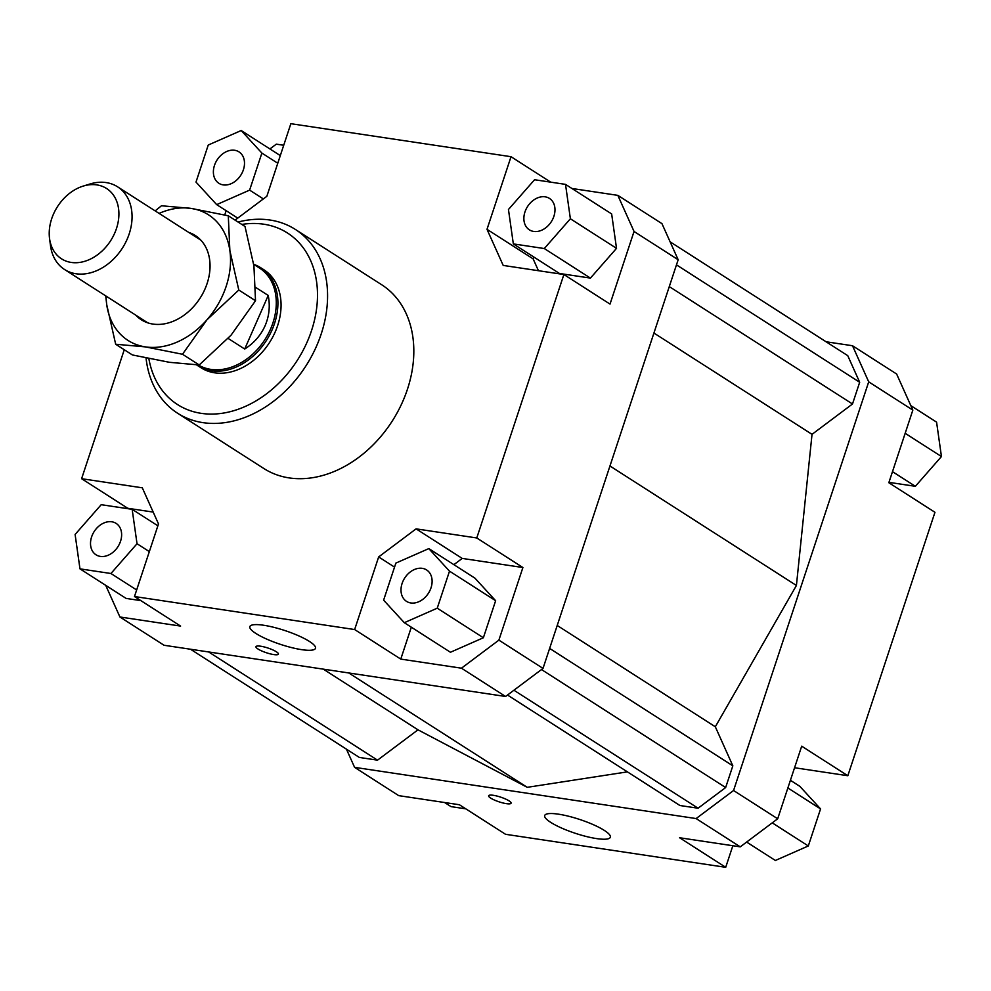 <?xml version="1.0" encoding="UTF-8"?>
<svg xmlns="http://www.w3.org/2000/svg" width="991" height="991" viewBox="0 0 991 991"><rect width="100%" height="100%" fill="white"/><g stroke="black" fill="none" stroke-linecap="round" stroke-linejoin="round"><path stroke-width="1.49" d="M253.746 264.337A58.209 44 122.7 0 1 260.757 267.756A58.209 44 122.7 0 1 272.017 330.003A58.209 44 122.7 0 1 197.94 365.778A58.209 44 122.7 0 1 196.627 364.899M253.696 264.312L259.394 267.966A57.305 43.319 122.7 0 1 270.481 329.247A57.305 43.319 122.7 0 1 198.349 364.948M255.703 287.44L268.227 295.454C270.27 306.046 269.218 316.141 265.068 325.779C260.782 335.342 253.993 343.097 244.703 349.03L228.153 338.426M49.55 238.534L50.491 245.657A49.116 37.125 -57.3 0 0 64.588 269.527A49.116 37.125 -57.3 0 0 127.096 239.339A49.116 37.125 -57.3 0 0 117.582 186.816A49.116 37.125 -57.3 0 0 90.008 183.992L83.145 186.11A41.771 31.563 122.7 0 1 113.779 195.599A41.771 31.563 122.7 0 1 114.683 233.17A41.771 31.563 122.7 0 1 77.831 262.64A41.771 31.563 122.7 0 1 49.55 238.534A41.771 31.563 122.7 0 1 53.452 214.167A41.771 31.563 122.7 0 1 83.145 186.11M268.227 295.454L244.703 349.03M260.757 267.756L263.891 269.763A58.209 44 122.7 0 1 277.653 325.556A58.209 44 122.7 0 1 201.086 367.797L197.94 365.778M309.489 641.474A34.561 7.259 18.3 0 1 315.485 648.3A34.561 7.259 18.3 0 1 291.577 647.594A34.561 7.259 18.3 0 1 255.851 633.435A34.561 7.259 18.3 0 1 249.856 626.597A34.561 7.259 18.3 0 1 273.764 627.315A34.561 7.259 18.3 0 1 309.489 641.474M604.324 830.408A34.561 7.259 18.3 0 1 610.332 837.234A34.561 7.259 18.3 0 1 586.424 836.528A34.561 7.259 18.3 0 1 550.699 822.357A34.561 7.259 18.3 0 1 544.691 815.531A34.561 7.259 18.3 0 1 568.599 816.237A34.561 7.259 18.3 0 1 604.324 830.408M276.353 651.768A11.83 2.478 18.3 0 1 278.409 654.11A11.83 2.478 18.3 0 1 270.233 653.862A11.83 2.478 18.3 0 1 258.007 649.018A11.83 2.478 18.3 0 1 255.963 646.677A11.83 2.478 18.3 0 1 264.139 646.925A11.83 2.478 18.3 0 1 276.353 651.768M509.027 800.852A11.83 2.478 18.3 0 1 511.083 803.193A11.83 2.478 18.3 0 1 502.895 802.945A11.83 2.478 18.3 0 1 490.681 798.102A11.83 2.478 18.3 0 1 488.625 795.761A11.83 2.478 18.3 0 1 496.801 796.008A11.83 2.478 18.3 0 1 509.027 800.852M120.543 541.259A18.643 14.097 122.7 0 1 96.016 554.799A18.643 14.097 122.7 0 1 91.606 536.924A18.643 14.097 122.7 0 1 116.133 523.397A18.643 14.097 122.7 0 1 120.543 541.259M422.277 568.339A18.643 14.097 122.7 0 1 426.613 569.949A18.643 14.097 122.7 0 1 429.896 590.599A18.643 14.097 122.7 0 1 410.831 602.962A18.643 14.097 122.7 0 1 406.496 601.351A18.643 14.097 122.7 0 1 403.213 580.701A18.643 14.097 122.7 0 1 422.277 568.339M524.957 211.963A18.643 14.097 122.7 0 1 549.485 198.435A18.643 14.097 122.7 0 1 553.895 216.311A18.643 14.097 122.7 0 1 529.367 229.838A18.643 14.097 122.7 0 1 524.957 211.963M223.21 184.896A18.643 14.097 122.7 0 1 218.875 183.285A18.643 14.097 122.7 0 1 215.592 162.635A18.643 14.097 122.7 0 1 234.656 150.273A18.643 14.097 122.7 0 1 238.992 151.883A18.643 14.097 122.7 0 1 242.287 172.533A18.643 14.097 122.7 0 1 223.21 184.896M295.392 229.454L381.634 284.714A109.146 82.501 122.7 0 1 407.425 389.314A109.146 82.501 122.7 0 1 263.854 468.52L177.612 413.247A109.146 82.501 -57.3 0 0 321.183 334.041A109.146 82.501 -57.3 0 0 295.392 229.454A109.146 82.501 -57.3 0 0 238.063 222.046M146.036 357.999A109.146 82.501 -57.3 0 0 177.612 413.247M241.804 224.437A101.875 77.001 122.7 0 1 311.521 330.635A101.875 77.001 122.7 0 1 224.09 412.974A101.875 77.001 122.7 0 1 148.848 358.581M269.911 148.935L276.303 144.153L283.723 145.268M235.078 220.126L266.839 196.305L290.858 123.689L511.022 156.702L550.736 182.158M571.931 188.476L617.839 195.363L634.042 231.473L678.166 259.741L661.963 223.644L617.839 195.363M224.734 214.96L226.146 210.699M153.184 512.087L127.74 508.272L81.609 478.703L142.295 487.807L158.498 523.917L134.479 596.532L180.61 626.089L119.923 616.984L164.048 645.265L505.583 696.475L543.018 668.405L678.166 259.741M634.042 231.473L610.022 304.088L563.891 274.519L476.77 537.964L522.901 567.521L498.882 640.136L461.459 668.194L505.583 696.475M543.018 668.405L498.882 640.136M119.923 616.984L105.727 585.359M79.974 568.859L110.942 573.504L137.031 543.737L132.162 509.337L101.206 504.692L75.105 534.459L79.974 568.859L126.105 598.415L140.883 600.633M522.901 567.521L462.215 558.416L453.89 564.672M462.215 558.416L416.084 528.86L378.661 556.93L394.542 567.112M411.327 627.192L400.773 659.102L354.642 629.545L378.661 556.93M461.459 668.194L400.773 659.102M483.373 637.758L495.636 600.707L474.949 578.162L428.806 548.605L395.867 563.099L383.616 600.15L404.303 622.695L450.434 652.264L483.373 637.758L437.242 608.189L449.505 571.15L495.636 600.707M533.765 256.991L533.133 258.874L538.447 270.704M533.133 258.874L487.002 229.317L503.205 265.427L563.891 274.519M616.526 248.345L611.645 213.932L565.514 184.376L534.558 179.73L508.457 209.497L513.338 243.897L559.469 273.466L590.425 278.099L616.526 248.345L570.382 218.776L565.514 184.376M696.128 818.566L354.592 767.356L398.716 795.637L459.403 804.742L505.546 834.298L725.709 867.311L679.578 837.742L740.252 846.847L777.687 818.777L733.563 790.508L696.128 818.566L740.252 846.847M826.073 341.771L852.508 345.735L868.711 381.845L733.563 790.508M354.592 767.356L346.429 749.159M507.503 695.038L679.913 805.51L698.073 808.222L725.647 787.548L732.832 765.82L715.316 726.775L796.417 585.47L812.025 434.343L852.495 403.994L859.68 382.266L847.751 355.658L670.139 241.841M190.483 649.229L359.361 757.446L377.521 760.159L417.991 729.822L527.237 787.325L627.402 771.865M868.711 381.845L912.835 410.113L896.632 374.016L852.508 345.735M777.687 818.777L801.694 746.173L847.825 775.73L934.959 512.297L888.828 482.728L912.835 410.113M847.825 775.73L794.559 767.74M81.609 478.703L124.259 349.736M888.952 482.357L915.362 486.308L941.45 456.541L936.582 422.141L910.828 405.641M915.362 486.308L892.482 471.654M941.45 456.541L905.167 433.302M790.409 780.301L799.873 786.371L820.56 808.916L808.309 845.967L772.249 822.852M820.56 808.916L787.87 787.969M808.309 845.967L775.371 860.473L746.644 842.065M732.845 845.732L725.709 867.311M465.82 808.842L451.041 806.624L444.625 802.524M216.682 204.629L249.621 190.123L261.884 153.072L241.185 130.527L208.246 145.033L195.995 182.084L216.682 204.629L237.741 218.119M249.621 190.123L263.346 198.918M261.884 153.072L277.765 163.255M241.185 130.527L280.304 155.599M513.338 243.897L544.294 248.543L590.425 278.099M544.294 248.543L570.382 218.776M487.002 229.317L511.022 156.702M449.505 571.15L428.806 548.605M404.303 622.695L437.242 608.189M416.084 528.86L476.77 537.964M354.642 629.545L134.479 596.532M110.942 573.504L136.647 589.967M137.031 543.737L149.331 551.615M132.162 509.337L157.866 525.8M527.237 787.325L348.758 672.963M698.073 808.222L513.92 690.232M725.647 787.548L541.495 669.544M732.832 765.82L549.621 648.411M715.316 726.775L557.215 625.47M796.417 585.47L609.961 465.993M812.025 434.343L653.924 333.038M852.495 403.994L669.284 286.597M859.68 382.266L676.469 264.857M377.521 760.159L208.643 651.954M417.991 729.822L323.301 669.136M155.153 210.885L161.471 205.756L191.201 208.42L228.289 215.778L229.862 250.55L238.794 290.029L206.97 319.783A74.585 56.376 -57.3 0 0 226.171 286.325A74.585 56.376 -57.3 0 0 229.862 250.55A74.585 56.376 -57.3 0 0 191.201 208.42A74.585 56.376 -57.3 0 0 159.08 213.412M115.674 344.236L106.743 304.757A74.585 56.376 -57.3 0 0 145.404 346.887A74.585 56.376 -57.3 0 0 206.97 319.783L182.493 354.258L145.404 346.887L115.674 344.236L132.398 354.951L169.473 362.31L199.216 364.973L231.039 335.206L255.517 300.744L253.931 265.972L245.012 226.493L228.289 215.778M188.761 232.427A50.033 37.819 122.7 0 1 207.119 283.476A50.033 37.819 122.7 0 1 135.767 315.138M106.087 296.123A74.585 56.376 -57.3 0 0 106.743 304.757L105.703 295.875M255.517 300.744L238.794 290.029M199.216 364.973L182.493 354.258M117.582 186.816L200.851 240.169M64.588 269.527L147.845 322.88"/></g></svg>
